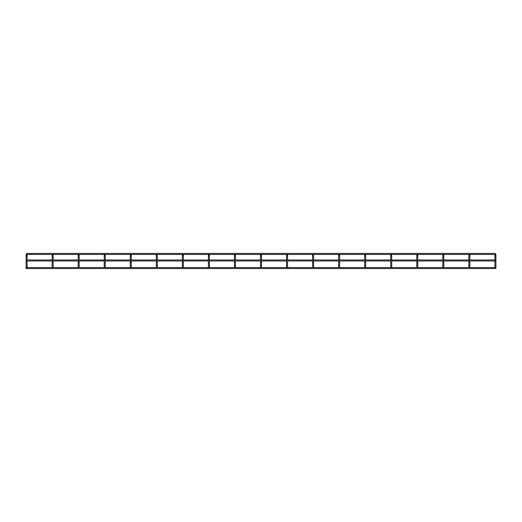 <?xml version="1.0" encoding="UTF-8"?>
<svg xmlns="http://www.w3.org/2000/svg" width="522" height="522" viewBox="0 0 522 522"><rect width="100%" height="100%" fill="white"/><g stroke="black" fill="none" stroke-linecap="round" stroke-linejoin="round"><path stroke-width="0.78" d="M26.596 254.279A0.496 0.496 0 0 0 26.1 254.775A0.496 0.496 0 0 0 26.596 255.271A0.496 0.496 0 0 0 27.092 254.775A0.496 0.496 0 0 0 26.596 254.279L26.596 254.279A0.496 0.496 0 0 1 27.092 254.775A0.496 0.496 0 0 1 26.596 255.271A0.496 0.496 0 0 0 27.092 254.775A0.496 0.496 0 0 1 26.596 255.271M26.1 254.436L26.237 254.436A0.496 0.496 0 0 0 26.1 254.775L26.1 255.924L26.1 254.775M52.637 254.279A0.496 0.496 0 0 0 52.148 254.775A0.496 0.496 0 0 0 52.637 255.271A0.496 0.496 0 0 0 53.133 254.775A0.496 0.496 0 0 0 52.637 254.279L52.637 254.279A0.496 0.496 0 0 1 53.133 254.775A0.496 0.496 0 0 1 52.637 255.271A0.496 0.496 0 0 0 53.133 254.775A0.496 0.496 0 0 1 52.637 255.271M26.955 254.436L52.278 254.436A0.496 0.496 0 0 0 52.148 254.775L52.148 255.924L52.148 254.775M78.685 254.279A0.496 0.496 0 0 0 78.189 254.775A0.496 0.496 0 0 0 78.685 255.271A0.496 0.496 0 0 0 79.181 254.775A0.496 0.496 0 0 0 78.685 254.279L78.685 254.279A0.496 0.496 0 0 1 79.181 254.775A0.496 0.496 0 0 1 78.685 255.271A0.496 0.496 0 0 0 79.181 254.775A0.496 0.496 0 0 1 78.685 255.271M53.003 254.436L78.326 254.436A0.496 0.496 0 0 0 78.189 254.775L78.189 255.924L78.189 254.775M104.733 254.279A0.496 0.496 0 0 0 104.237 254.775A0.496 0.496 0 0 0 104.733 255.271A0.496 0.496 0 0 0 105.222 254.775A0.496 0.496 0 0 0 104.733 254.279L104.733 254.279A0.496 0.496 0 0 1 105.222 254.775A0.496 0.496 0 0 1 104.733 255.271A0.496 0.496 0 0 0 105.222 254.775A0.496 0.496 0 0 1 104.733 255.271M79.044 254.436L104.367 254.436A0.496 0.496 0 0 0 104.237 254.775L104.237 255.924L104.237 254.775M130.774 254.279A0.496 0.496 0 0 0 130.278 254.775A0.496 0.496 0 0 0 130.774 255.271A0.496 0.496 0 0 0 131.27 254.775A0.496 0.496 0 0 0 130.774 254.279L130.774 254.279A0.496 0.496 0 0 1 131.27 254.775A0.496 0.496 0 0 1 130.774 255.271A0.496 0.496 0 0 0 131.27 254.775A0.496 0.496 0 0 1 130.774 255.271M105.092 254.436L130.415 254.436A0.496 0.496 0 0 0 130.278 254.775L130.278 255.924L130.278 254.775M156.822 254.279A0.496 0.496 0 0 0 156.326 254.775A0.496 0.496 0 0 0 156.822 255.271A0.496 0.496 0 0 0 157.318 254.775A0.496 0.496 0 0 0 156.822 254.279L156.822 254.279A0.496 0.496 0 0 1 157.318 254.775A0.496 0.496 0 0 1 156.822 255.271A0.496 0.496 0 0 0 157.318 254.775A0.496 0.496 0 0 1 156.822 255.271M131.133 254.436L156.456 254.436A0.496 0.496 0 0 0 156.326 254.775L156.326 255.924L156.326 254.775M182.863 254.279A0.496 0.496 0 0 0 182.367 254.775A0.496 0.496 0 0 0 182.863 255.271A0.496 0.496 0 0 0 183.359 254.775A0.496 0.496 0 0 0 182.863 254.279L182.863 254.279A0.496 0.496 0 0 1 183.359 254.775A0.496 0.496 0 0 1 182.863 255.271A0.496 0.496 0 0 0 183.359 254.775A0.496 0.496 0 0 1 182.863 255.271M157.181 254.436L182.504 254.436A0.496 0.496 0 0 0 182.367 254.775L182.367 255.924L182.367 254.775M208.911 254.279A0.496 0.496 0 0 0 208.415 254.775A0.496 0.496 0 0 0 208.911 255.271A0.496 0.496 0 0 0 209.407 254.775A0.496 0.496 0 0 0 208.911 254.279L208.911 254.279A0.496 0.496 0 0 1 209.407 254.775A0.496 0.496 0 0 1 208.911 255.271A0.496 0.496 0 0 0 209.407 254.775A0.496 0.496 0 0 1 208.911 255.271M183.229 254.436L208.552 254.436A0.496 0.496 0 0 0 208.415 254.775L208.415 255.924L208.415 254.775M234.952 254.279A0.496 0.496 0 0 0 234.463 254.775A0.496 0.496 0 0 0 234.952 255.271A0.496 0.496 0 0 0 235.448 254.775L235.448 254.775A0.496 0.496 0 0 0 235.292 254.416A0.496 0.496 0 0 1 235.448 254.775A0.496 0.496 0 0 0 234.952 254.279L234.952 254.279A0.496 0.496 0 0 1 235.448 254.775L235.448 254.775A0.496 0.496 0 0 1 234.952 255.271M209.27 254.436L234.593 254.436A0.496 0.496 0 0 0 234.463 254.775L234.463 255.924L234.463 254.775M261 255.271A0.496 0.496 0 0 0 261.496 254.775A0.496 0.496 0 0 0 261 254.279L261 254.279A0.496 0.496 0 0 0 260.504 254.775A0.496 0.496 0 0 0 261 255.271A0.496 0.496 0 0 0 261.496 254.775L261.496 254.775A0.496 0.496 0 0 0 261.359 254.436L286.682 254.436A0.496 0.496 0 0 0 287.048 255.271A0.496 0.496 0 0 0 287.537 254.775L287.537 254.775A0.496 0.496 0 0 0 287.354 254.39L287.354 254.39A0.496 0.496 0 0 1 287.537 254.775A0.496 0.496 0 0 0 287.048 254.279A0.496 0.496 0 0 0 286.552 254.775L286.552 255.924L286.552 254.775M235.318 254.436L260.641 254.436A0.496 0.496 0 0 0 260.504 254.775L260.504 255.924L260.504 254.775M313.089 255.271A0.496 0.496 0 0 0 313.585 254.775A0.496 0.496 0 0 0 313.089 254.279L313.089 254.279A0.496 0.496 0 0 0 312.593 254.775A0.496 0.496 0 0 0 313.089 255.271A0.496 0.496 0 0 0 313.585 254.775L313.585 254.775A0.496 0.496 0 0 0 313.448 254.436L338.771 254.436A0.496 0.496 0 0 0 339.137 255.271A0.496 0.496 0 0 0 339.633 254.775L339.633 254.775A0.496 0.496 0 0 0 339.404 254.358L339.404 254.358A0.496 0.496 0 0 1 339.633 254.775A0.496 0.496 0 0 0 339.137 254.279A0.496 0.496 0 0 0 338.641 254.775L338.641 255.924L338.641 254.775M287.407 254.436L312.73 254.436A0.496 0.496 0 0 0 312.593 254.775L312.593 255.924L312.593 254.775M365.178 254.279A0.496 0.496 0 0 0 364.682 254.775A0.496 0.496 0 0 0 365.178 255.271A0.496 0.496 0 0 0 365.674 254.775L365.674 254.775A0.496 0.496 0 0 0 365.491 254.39A0.496 0.496 0 0 1 365.674 254.775A0.496 0.496 0 0 0 365.178 254.279L365.178 254.279A0.496 0.496 0 0 1 365.674 254.775L365.674 254.775A0.496 0.496 0 0 1 365.178 255.271M339.496 254.436L364.819 254.436A0.496 0.496 0 0 0 364.682 254.775L364.682 255.924L364.682 254.775M391.226 254.279A0.496 0.496 0 0 0 390.73 254.775A0.496 0.496 0 0 0 391.226 255.271A0.496 0.496 0 0 0 391.722 254.775L391.722 254.775A0.496 0.496 0 0 0 391.565 254.416A0.496 0.496 0 0 1 391.722 254.775A0.496 0.496 0 0 0 391.226 254.279L391.226 254.279A0.496 0.496 0 0 1 391.722 254.775L391.722 254.775A0.496 0.496 0 0 1 391.226 255.271M365.544 254.436L390.867 254.436A0.496 0.496 0 0 0 390.73 254.775L390.73 255.924L390.73 254.775M417.267 254.279A0.496 0.496 0 0 0 416.778 254.775A0.496 0.496 0 0 0 417.267 255.271A0.496 0.496 0 0 0 417.763 254.775L417.763 254.775A0.496 0.496 0 0 0 417.58 254.39A0.496 0.496 0 0 1 417.763 254.775A0.496 0.496 0 0 0 417.267 254.279L417.267 254.279A0.496 0.496 0 0 1 417.763 254.775L417.763 254.775A0.496 0.496 0 0 1 417.267 255.271M391.585 254.436L416.908 254.436A0.496 0.496 0 0 0 416.778 254.775L416.778 255.924L416.778 254.775M443.315 254.279A0.496 0.496 0 0 0 442.819 254.775A0.496 0.496 0 0 0 443.315 255.271A0.496 0.496 0 0 0 443.622 254.39A0.496 0.496 0 0 1 443.811 254.775A0.496 0.496 0 0 0 443.315 254.279L443.315 254.279A0.496 0.496 0 0 1 443.811 254.775A0.496 0.496 0 0 1 443.315 255.271M417.633 254.436L442.956 254.436A0.496 0.496 0 0 0 442.819 254.775L442.819 255.924L442.819 254.775M469.363 254.279A0.496 0.496 0 0 0 468.867 254.775A0.496 0.496 0 0 0 469.363 255.271A0.496 0.496 0 0 0 469.696 254.416A0.496 0.496 0 0 1 469.852 254.775A0.496 0.496 0 0 0 469.363 254.279L469.363 254.279A0.496 0.496 0 0 1 469.852 254.775A0.496 0.496 0 0 1 469.363 255.271A0.496 0.496 0 0 0 469.852 254.775A0.496 0.496 0 0 1 469.363 255.271M443.674 254.436L468.997 254.436A0.496 0.496 0 0 0 468.867 254.775L468.867 255.924L468.867 254.775M495.404 254.279A0.496 0.496 0 0 0 494.908 254.775A0.496 0.496 0 0 0 495.404 255.271A0.496 0.496 0 0 0 495.743 254.416A0.496 0.496 0 0 1 495.9 254.775A0.496 0.496 0 0 0 495.404 254.279L495.404 254.279A0.496 0.496 0 0 1 495.9 254.775A0.496 0.496 0 0 1 495.404 255.271A0.496 0.496 0 0 0 495.9 254.775A0.496 0.496 0 0 1 495.404 255.271M469.722 254.436L495.045 254.436A0.496 0.496 0 0 0 494.908 254.775L494.908 259.982M287.048 254.279L287.048 254.279A0.496 0.496 0 0 1 287.537 254.775L287.537 254.775A0.496 0.496 0 0 1 287.048 255.271M339.137 254.279L339.137 254.279A0.496 0.496 0 0 1 339.633 254.775L339.633 254.775A0.496 0.496 0 0 1 339.137 255.271M495.626 260.974L26.1 260.974L26.1 259.982L495.626 259.982M495.45 260.478L495.809 260.478L495.45 260.478M26.1 260.974L26.1 268.556L495.626 268.556M495.45 268.06L495.809 268.06L495.45 268.06M495.404 268.465L495.404 268.099M26.596 268.465L26.596 268.099L26.596 268.465M27.092 259.982L27.092 255.924L26.1 255.924L26.1 259.982M53.133 255.924L53.133 259.982L53.133 255.924L52.148 255.924L52.148 259.982M79.181 259.982L79.181 255.924L78.189 255.924L78.189 259.982M105.222 259.982L105.222 255.924L104.237 255.924L104.237 259.982M131.27 259.982L131.27 255.924L130.278 255.924L130.278 259.982L130.278 255.924M157.318 255.924L157.318 259.982L157.318 255.924L156.326 255.924L156.326 259.982M183.359 259.982L183.359 255.924L182.367 255.924L182.367 259.982M209.407 259.982L209.407 255.924L208.415 255.924L208.415 259.982M235.448 255.924L235.448 259.982L235.448 255.924L234.463 255.924L234.463 259.982L234.463 255.924M261.496 255.924L261.496 259.982L261.496 255.924L260.504 255.924L260.504 259.982L260.504 255.924M287.537 255.924L287.537 259.982L287.537 255.924L286.552 255.924L286.552 259.982L286.552 255.924M313.585 255.924L313.585 259.982L313.585 255.924L312.593 255.924L312.593 259.982L312.593 255.924M339.633 259.982L339.633 255.924L338.641 255.924L338.641 259.982L338.641 255.924M365.674 255.924L365.674 259.982L365.674 255.924L364.682 255.924L364.682 259.982L364.682 255.924M391.722 255.924L391.722 259.982L391.722 255.924L390.73 255.924L390.73 259.982L390.73 255.924M417.763 259.982L417.763 255.924L416.778 255.924L416.778 259.982M443.811 255.924L443.811 259.982L443.811 255.924L442.819 255.924L442.819 259.982L442.819 255.924M469.852 259.982L469.852 255.924L468.867 255.924L468.867 259.982M495.9 254.775L495.9 268.282L495.9 255.924L494.908 255.924M261.359 254.436A0.496 0.496 0 0 1 261.496 254.775A0.496 0.496 0 0 0 261 254.279M313.448 254.436A0.496 0.496 0 0 1 313.585 254.775A0.496 0.496 0 0 0 313.089 254.279M27.092 260.974L27.092 267.564L52.148 267.564L52.148 260.974M53.133 267.564L53.133 260.974L53.133 267.564L78.189 267.564L78.189 260.974M79.181 260.974L79.181 267.564L104.237 267.564L104.237 260.974M105.222 260.974L105.222 267.564L130.278 267.564L130.278 260.974L130.278 267.564M131.27 260.974L131.27 267.564L156.326 267.564L156.326 260.974M157.318 267.564L157.318 260.974L157.318 267.564L182.367 267.564L182.367 260.974M183.359 260.974L183.359 267.564L208.415 267.564L208.415 260.974M209.407 260.974L209.407 267.564L234.463 267.564L234.463 260.974L234.463 267.564M235.448 267.564L235.448 260.974L235.448 267.564L260.504 267.564L260.504 260.974L260.504 267.564M261.496 267.564L261.496 260.974L261.496 267.564L286.552 267.564L286.552 260.974L286.552 267.564M287.537 267.564L287.537 260.974L287.537 267.564L312.593 267.564L312.593 260.974L312.593 267.564M313.585 267.564L313.585 260.974L313.585 267.564L338.641 267.564L338.641 260.974L338.641 267.564M339.633 260.974L339.633 267.564L364.682 267.564L364.682 260.974L364.682 267.564M365.674 267.564L365.674 260.974L365.674 267.564L390.73 267.564L390.73 260.974L390.73 267.564M391.722 267.564L391.722 260.974L391.722 267.564L416.778 267.564L416.778 260.974M417.763 260.974L417.763 267.564L442.819 267.564L442.819 260.974L442.819 267.564M443.811 267.564L443.811 260.974L443.811 267.564L468.867 267.564L468.867 260.974M469.852 260.974L469.852 267.564L494.908 267.564L494.908 260.974M26.459 253.444L495.541 253.444M26.1 267.564L495.626 267.564M469.852 255.924L469.852 254.775L469.852 255.924M417.763 255.924L417.763 254.775L417.763 255.924M339.633 255.924L339.633 254.775L339.633 255.924M209.407 255.924L209.407 254.775L209.407 255.924M183.359 255.924L183.359 254.775L183.359 255.924M131.27 255.924L131.27 254.775L131.27 255.924M105.222 255.924L105.222 254.775L105.222 255.924M79.181 255.924L79.181 254.775L79.181 255.924M27.092 255.924L27.092 254.775L27.092 255.924"/></g></svg>
